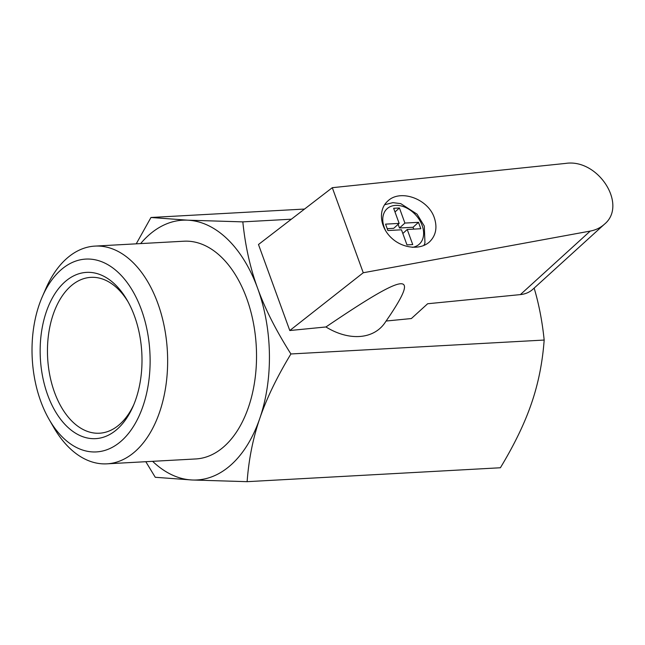 <?xml version="1.0" encoding="UTF-8"?>
<svg xmlns="http://www.w3.org/2000/svg" width="645" height="645" viewBox="0 0 645 645"><rect width="100%" height="100%" fill="white"/><g stroke="black" fill="none" stroke-linecap="round" stroke-linejoin="round"><path stroke-width="0.97" d="M393.652 208.295L399.15 223.396L385.565 224.138L387.895 230.547L401.48 229.797L406.971 244.898L412.736 244.584L407.237 229.483L420.822 228.733L418.492 222.332L404.907 223.073L399.416 207.972L393.652 208.295M387.218 228.685L393.724 228.322L399.15 223.396M398.134 224.307L399.481 228.008L413.066 227.266L413.743 229.128M402.827 233.498L407.237 229.483M413.066 227.266L418.492 222.332M399.481 228.008L404.907 223.073M394.998 211.987L399.416 207.972M386.113 321.033L411.373 318.541L427.651 303.747L520.378 294.604A38.507 27.324 47.7 0 0 532.81 289.315L604.301 224.323C600.439 227.79 595.754 230.039 590.24 231.079L363.256 272.754L289.79 330.53L325.943 326.967A59.84 42.457 -132.3 0 0 384.944 322.75L390.209 315.01C419.863 270.279 405.657 272.924 325.943 326.967M363.256 272.754L332.296 187.687L258.484 244.503L289.79 330.53M332.296 187.687L565.609 163.411C598.27 158.364 628.02 205.191 604.301 224.323M434.327 217.825C428.175 198.765 400.102 188.735 387.685 201.151C378.188 209.633 379.752 226.677 391.015 237.505C402.149 248.462 420.218 250.494 429.554 241.851C435.915 235.546 437.512 227.54 434.327 217.825M133.805 404.625A78.045 47.625 86.9 0 1 120.172 423.918A78.045 47.625 86.9 0 1 99.475 433.214A78.045 47.625 86.9 0 1 49.875 375.624A78.045 47.625 86.9 0 1 70.208 286.646A78.045 47.625 86.9 0 1 90.913 277.35A78.045 47.625 86.9 0 1 128.17 302.005M117.721 428.723A83.253 50.802 86.9 0 1 49.85 400.481A83.253 50.802 86.9 0 1 58.098 289.202A83.253 50.802 86.9 0 1 127.234 300.352A83.253 50.802 86.9 0 1 133.064 406.374A83.253 50.802 86.9 0 1 117.721 428.723M60.17 270.602A96.548 58.913 -93.1 0 0 42.385 296.523A96.548 58.913 -93.1 0 0 49.141 419.468A96.548 58.913 -93.1 0 0 121.978 440.414A96.548 58.913 -93.1 0 0 141.408 309.745A96.548 58.913 -93.1 0 0 60.17 270.602M42.385 296.523L45.964 288.347A109.029 66.532 86.9 0 1 94.976 246.1A109.029 66.532 86.9 0 1 157.799 303.279A109.029 66.532 86.9 0 1 135.853 450.855A109.029 66.532 86.9 0 1 106.933 463.836A109.029 66.532 86.9 0 1 53.591 427.2L49.141 419.468M94.976 246.1L183.881 241.214A109.029 66.532 86.9 0 1 246.704 298.401A109.029 66.532 86.9 0 1 195.838 458.95L106.933 463.836M140.65 243.584A130.08 79.375 86.9 0 1 187.703 220.179A130.08 79.375 86.9 0 1 257.678 288.42A130.08 79.375 86.9 0 1 259.822 418.323A130.08 79.375 86.9 0 1 192.008 479.985A130.08 79.375 86.9 0 1 152.615 461.328M136.232 243.834L150.97 217.486L187.703 220.179L242.826 221.872C245.253 245.826 250.196 268.014 257.678 288.42C265.055 308.834 276.133 330.683 290.903 353.968C276.907 377.14 266.546 398.594 259.822 418.323C253.017 438.06 248.785 459.175 247.124 481.67L500.391 467.762C514.396 444.59 524.756 423.136 531.472 403.407C538.285 383.67 542.518 362.555 544.17 340.052L290.903 353.968M304.545 209.053L150.97 217.486M291.346 219.203L242.826 221.872M534.149 288.105C538.93 304.15 542.268 321.46 544.17 340.052M247.124 481.67L192.008 479.985L155.268 477.284L145.81 461.699M386.137 231.603A23.938 16.98 -132.3 0 1 393.7 205.594A23.938 16.98 -132.3 0 1 422.128 225.395A23.938 16.98 -132.3 0 1 412.365 247.333M520.378 294.604L590.24 231.079M423.894 245.479L424.958 242.972L424.305 226.081L417.049 214.14L400.755 203.635L392.878 202.643L384.589 204.763"/></g></svg>
